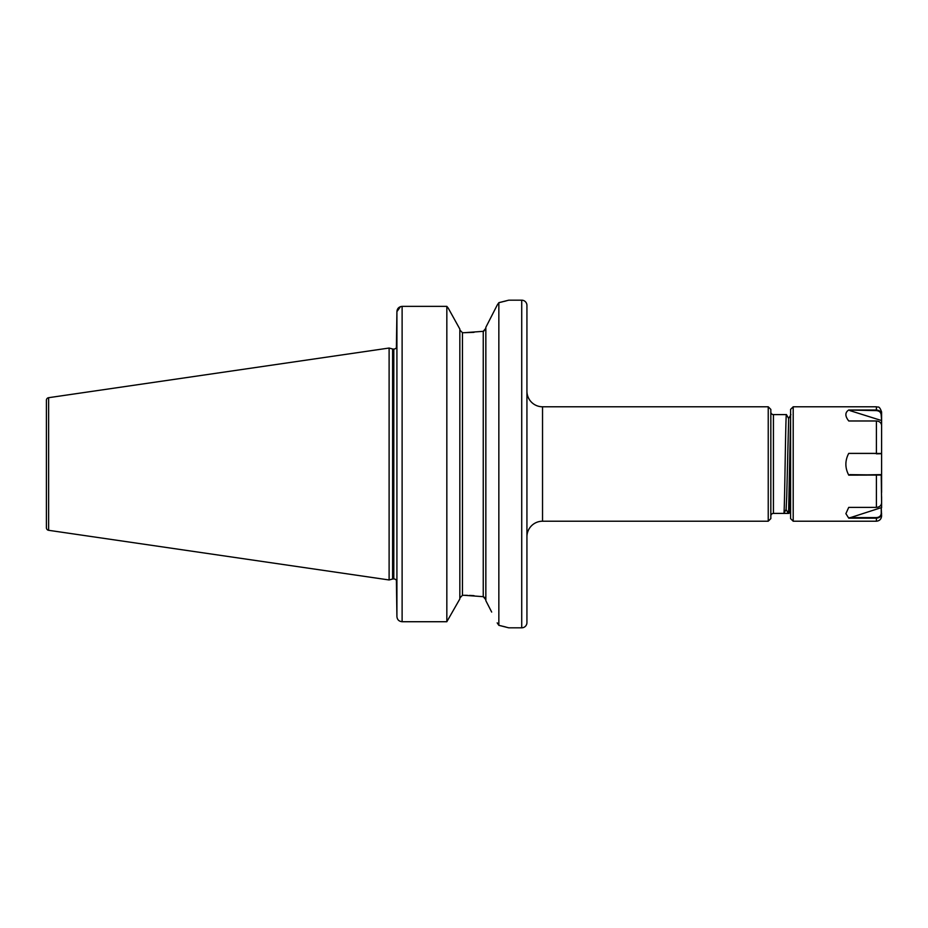 <?xml version="1.0" encoding="UTF-8"?>
<svg xmlns="http://www.w3.org/2000/svg" width="928" height="928" viewBox="0 0 928 928"><rect width="100%" height="100%" fill="white"/><g stroke="black" fill="none" stroke-linecap="round" stroke-linejoin="round"><path stroke-width="1.39" d="M770.832 409.399L770.832 518.601L768.233 521.211L768.233 406.789L770.832 409.399M773.43 414.596L773.43 513.404L783.835 513.404C784.694 516.455 785.564 411.545 786.434 414.596L773.43 414.596A2.598 2.598 0 0 1 770.832 411.997M773.43 513.404A2.598 2.598 0 0 0 770.832 516.003M396.917 426.254L396.917 423.098M526.93 509.542L526.93 510.597M396.917 522.986L396.917 507.57M485.843 327.329L497.188 305.138L485.843 327.329L485.843 600.671L491.678 612.062M483.244 331.331L483.244 596.669L485.843 599.755L485.042 597.69L483.244 596.669L464.255 595.3L462.446 595.3L459.836 598.026L462.446 595.3L462.446 332.7L459.836 329.974L462.446 332.7L464.255 332.7L483.244 331.331L485.843 328.245L483.743 331.215M46.4 414.596L46.4 513.404L46.4 414.596M768.233 406.789L542.532 406.789A15.602 15.602 0 0 1 526.93 391.198M542.532 406.789L542.532 521.211A15.602 15.602 0 0 0 526.93 536.802M790.586 418.772L788.661 509.646L788.336 513.404L783.835 513.404L786.109 509.484L786.735 496.178L788.661 418.516L786.434 414.596M783.87 513.323L786.086 509.507L788.336 513.404L789.055 513.381L790.586 448.642M542.532 521.211L768.233 521.211M521.722 627.815A5.197 5.197 0 0 0 526.93 622.618L526.93 305.382A5.197 5.197 0 0 0 521.722 300.185L521.722 627.815L508.73 627.815L498.846 625.333L498.846 302.667L497.188 305.138M396.917 349.067L396.407 347.652A3.12 3.12 0 0 1 393.797 349.079L393.797 578.921A3.12 3.12 0 0 1 396.407 580.348L396.917 616.494C397.184 619.626 398.912 621.377 402.114 621.725L446.832 621.725L459.836 598.954L446.832 621.725L402.114 621.725C398.924 621.389 397.196 619.637 396.917 616.494L396.917 311.634L400.478 306.634M393.797 349.079L393.797 578.921M393.402 349.079A3.12 3.12 0 0 1 392.602 348.974L389.11 348.035L389.11 579.965L392.602 579.026A3.12 3.12 0 0 1 393.402 578.921M46.4 527.73L46.4 400.27L46.4 527.73A2.598 2.598 0 0 0 48.627 530.306L389.11 579.965M46.4 400.27A2.598 2.598 0 0 1 48.627 397.694L389.11 348.035M498.846 302.667L508.73 300.185L521.722 300.185M396.407 347.652L396.917 311.634C397.184 308.467 398.924 306.716 402.114 306.368L446.832 306.368L446.832 621.725M446.832 306.368L448.212 308.096L446.832 306.368L402.114 306.368L402.114 621.725M459.836 329.046L448.212 308.096L459.836 329.046L459.836 598.954M474.046 332.34L464.255 332.7M474.046 595.66L469.406 595.405M467.445 595.335L464.777 595.3M497.188 622.862L498.846 625.333M505.957 627.061L503.069 626.319M502.106 626.087L499.438 625.472M499.171 302.598L502.419 301.832M503.498 301.565L506.178 300.881M881.6 420.396L881.159 414.804C880.892 412.276 879.303 410.884 876.403 410.617L848.726 410.014L876.403 410.014L876.403 406.789C877.876 407.786 879.06 404.828 881.6 411.997L881.6 492.42M790.586 509.147L790.586 518.601L793.196 521.211L876.403 521.211L876.403 518.16L848.76 518.16L881.24 507.651L881.6 516.003C881.287 519.158 879.558 520.898 876.403 521.211M881.6 475.055L848.76 475.148L881.24 474.614L881.6 502.837C881.31 505.586 879.582 507.094 876.403 507.384L848.726 507.384L845.884 513.66L848.76 518.16M848.726 453.398L876.403 453.398L876.403 420.976C879.582 421.266 881.322 422.785 881.6 425.523L881.6 453.456L848.726 453.398C844.921 460.648 844.932 467.898 848.76 475.148M876.403 420.976L848.76 420.976C844.932 416.127 844.921 412.473 848.726 410.014M881.6 496.735L881.6 507.755M876.403 453.827L881.252 453.734M876.403 410.617L876.403 410.014C879.582 410.304 881.31 411.835 881.6 414.63L881.159 414.804M881.24 513.312L881.6 513.532C881.322 516.328 879.582 517.87 876.403 518.16L876.403 517.604C879.361 517.337 880.985 515.898 881.24 513.312L881.24 507.651M793.196 521.211L793.196 406.789L790.586 409.399L790.586 511.398M849.723 517.604L876.403 517.604M849.932 410.617L881.159 420.43M849.723 474.637L881.6 475.032M392.602 348.974L392.602 579.026M48.627 397.694L48.627 530.306M876.403 507.384L876.403 474.637M790.586 510.725L789.055 513.381M790.911 414.619L788.661 418.516M793.196 406.789L876.403 406.789"/></g></svg>
